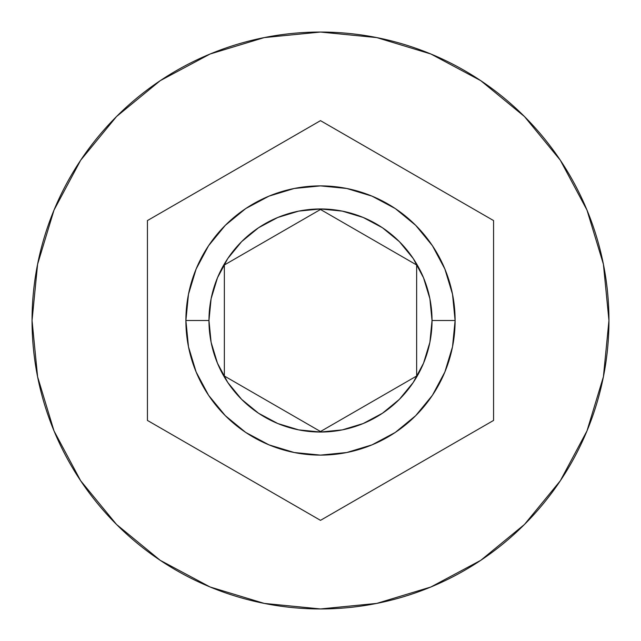 <?xml version="1.0" encoding="UTF-8"?>
<svg xmlns="http://www.w3.org/2000/svg" width="641" height="641" viewBox="0 0 641 641"><rect width="100%" height="100%" fill="white"/><g stroke="black" fill="none" stroke-linecap="round" stroke-linejoin="round"><path stroke-width="0.96" d="M455.11 320.5A134.61 134.61 0 0 0 320.5 185.89A134.61 134.61 0 0 0 185.89 320.5L208.966 320.5A111.534 111.534 0 0 1 320.5 208.966A111.534 111.534 0 0 1 432.034 320.5L455.11 320.5L452.522 346.765L444.862 372.012L432.427 395.289L415.68 415.68L395.289 432.427L372.012 444.862L346.765 452.522L320.5 455.11L294.235 452.522L268.988 444.862L245.711 432.427L225.32 415.68L208.573 395.289L196.138 372.012L188.478 346.765L185.89 320.5A134.61 134.61 0 0 1 320.5 185.89A134.61 134.61 0 0 1 455.11 320.5A134.61 134.61 0 0 1 320.5 455.11A134.61 134.61 0 0 1 185.89 320.5L188.478 294.235L196.138 268.988L208.573 245.711L225.32 225.32L245.711 208.573L268.988 196.138L294.235 188.478L320.5 185.89L346.765 188.478L372.012 196.138L395.289 208.573L415.68 225.32L432.427 245.711L444.862 268.988L452.522 294.235L455.11 320.5L432.034 320.5L429.895 298.738L423.541 277.817L413.237 258.531L399.367 241.633L382.469 227.763L363.183 217.459L342.262 211.105L320.5 208.966L298.738 211.105L277.817 217.459L258.531 227.763L241.633 241.633L227.763 258.531L217.459 277.817L211.105 298.738L208.966 320.5L211.105 342.262L217.459 363.183L227.763 382.469L241.633 399.367L258.531 413.237L277.817 423.541L298.738 429.895L320.5 432.034L342.262 429.895L363.183 423.541L382.469 413.237L399.367 399.367L413.237 382.469L423.541 363.183L429.895 342.262L432.034 320.5A111.534 111.534 0 0 1 320.5 432.034A111.534 111.534 0 0 1 208.966 320.5L185.89 320.5A134.61 134.61 0 0 0 320.5 455.11A134.61 134.61 0 0 0 455.11 320.5M32.05 320.5A288.45 288.45 0 0 1 320.5 32.05A288.45 288.45 0 0 1 608.95 320.5A288.45 288.45 0 0 0 320.5 32.05A288.45 288.45 0 0 0 32.05 320.5L37.595 376.772L54.004 430.888L80.662 480.758L116.534 524.466L160.242 560.338L210.112 586.996L264.228 603.405L320.5 608.95L376.772 603.405L430.888 586.996L480.758 560.338L524.466 524.466L560.338 480.758L586.996 430.888L603.405 376.772L608.95 320.5L603.405 264.228L586.996 210.112L560.338 160.242L524.466 116.534L480.758 80.662L430.888 54.004L376.772 37.595L320.5 32.05L264.228 37.595L210.112 54.004L160.242 80.662L116.534 116.534L80.662 160.242L54.004 210.112L37.595 264.228L32.05 320.5A288.45 288.45 0 0 0 320.5 608.95A288.45 288.45 0 0 0 608.95 320.5A288.45 288.45 0 0 1 320.5 608.95A288.45 288.45 0 0 1 32.05 320.5M320.5 120.652L493.57 220.576L493.57 420.424L320.5 520.348L147.43 420.424L147.43 220.576L320.5 120.652L493.57 220.576L320.5 120.652L147.43 220.576L147.43 420.424L320.5 520.348L493.57 420.424L493.57 220.576L493.57 420.424L320.5 520.348L147.43 420.424L147.43 220.576L320.5 120.652M320.5 209.479L416.65 264.989L416.65 376.011L320.5 431.521L224.35 376.011L224.35 264.989L320.5 209.479L416.65 264.989L320.5 209.479L224.35 264.989L224.35 376.011L320.5 431.521L416.65 376.011L416.65 264.989L416.65 376.011L320.5 431.521L224.35 376.011L224.35 264.989L320.5 209.479"/></g></svg>
